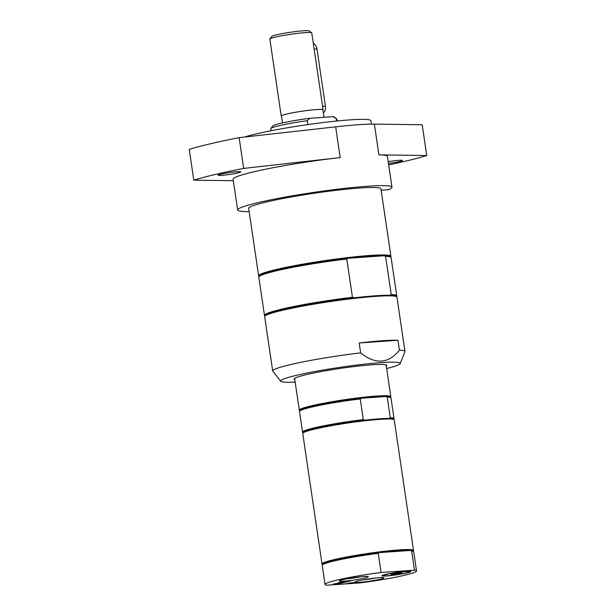<?xml version="1.0" encoding="UTF-8"?>
<svg xmlns="http://www.w3.org/2000/svg" width="616" height="616" viewBox="0 0 616 616"><rect width="100%" height="100%" fill="white"/><g stroke="black" fill="none" stroke-linecap="round" stroke-linejoin="round"><path stroke-width="0.92" d="M388.681 164.895A131.485 10.595 171.6 0 0 426.749 155.532L378.917 154.87A78.001 6.291 171.6 0 1 387.433 156.449L391.976 187.218A78.001 6.291 171.6 0 0 342.558 188.612A78.001 6.291 171.6 0 0 258.212 202.595A78.001 6.291 171.6 0 0 237.653 210.002A78.001 6.291 171.6 0 0 249.149 211.581M388.203 161.677A11.481 0.924 -8.4 0 1 398.845 160.337A11.481 0.924 -8.4 0 1 402.479 160.476A11.481 0.924 -8.4 0 1 388.465 163.456M335.658 126.834L340.201 157.596L243.682 168.414L239.139 137.645L335.658 126.834A78.001 6.291 -8.4 0 1 374.374 124.109L422.206 124.763L426.749 155.532M371.394 124.109L370.894 120.721A66.859 5.39 171.6 0 0 328.536 121.914A66.859 5.39 171.6 0 0 256.241 133.903A66.859 5.39 171.6 0 0 244.66 137.029M239.139 137.645A131.485 10.595 171.6 0 0 189.251 149.395L193.794 180.165L233.325 180.704M243.682 168.414A131.485 10.595 171.6 0 0 193.794 180.165M340.201 157.596A78.001 6.291 171.6 0 0 253.669 171.826A78.001 6.291 171.6 0 0 233.11 179.241L237.653 210.002M221.698 175.352A11.481 0.924 -8.4 0 1 218.064 175.214A11.481 0.924 -8.4 0 1 224.809 173.358A11.481 0.924 -8.4 0 1 237.129 171.718A11.481 0.924 -8.4 0 1 240.771 171.856A11.481 0.924 -8.4 0 1 234.018 173.712A11.481 0.924 -8.4 0 1 221.698 175.352M381.158 190.229L388.434 189.713A78.001 6.291 171.6 0 0 391.976 187.218M390.914 256.302L380.95 188.843A66.859 5.39 171.6 0 0 314.029 193.278A66.859 5.39 171.6 0 0 248.679 208.377L258.635 275.837A66.859 5.39 -8.4 0 1 297.944 265.026A66.859 5.39 -8.4 0 1 369.739 255.478A66.859 5.39 -8.4 0 1 390.914 256.302A66.859 5.39 -8.4 0 1 390.76 256.772L390.567 257.034M416.532 570.917L413.713 551.797A46.239 3.727 171.6 0 0 413.521 551.52L412.766 550.966A45.576 3.673 171.6 0 0 410.541 550.435L411.634 551.027L414.46 570.139L381.073 572.495L378.247 553.376L379.148 552.644A45.576 3.673 171.6 0 0 334.796 560.221A45.576 3.673 171.6 0 0 322.892 564.233L322.33 564.988A46.239 3.727 171.6 0 0 322.222 565.311L325.04 584.43A46.239 3.727 171.6 0 0 327.119 585.2L360.506 582.852A46.239 3.727 171.6 0 0 416.532 570.917A46.239 3.727 171.6 0 0 414.46 570.139M413.521 551.52A46.239 3.727 171.6 0 0 411.634 551.027M413.105 551.212L413.413 550.796A46.239 3.727 171.6 0 0 413.521 550.481A46.239 3.727 171.6 0 0 384.222 551.305A46.239 3.727 171.6 0 0 334.219 559.597A46.239 3.727 171.6 0 0 322.022 563.987A46.239 3.727 171.6 0 0 322.222 564.264L322.638 564.572M410.541 550.435A45.576 3.673 171.6 0 0 379.148 552.644L410.541 550.435M378.247 553.376A46.239 3.727 171.6 0 0 322.33 564.988M381.073 572.495A46.239 3.727 171.6 0 0 325.04 584.43M351.112 582.898L355.216 582.497L352.236 583.152L345.499 583.852L351.097 582.782L350.473 583.198L351.066 583.206L353.869 582.705L351.066 583.206M339.046 583.167L342.635 582.798L338.823 583.698L333.164 584.099L339.031 583.052M347.586 581.635L349.495 581.073L345.538 581.75L347.278 581.227L345.176 581.373L341.926 582.035L345.206 581.258L350.866 580.865L347.57 581.527M341.865 582.42L347.27 581.712L343.189 582.667L337.53 583.067L341.457 582.143M343.189 582.667L342.011 582.259M350.465 583.152L349.819 583.159M350.365 583.159L349.796 583.013M403.465 571.24L395.464 572.187L403.449 571.124M360.545 576.822A12.751 1.024 -8.4 0 1 346.77 578.855M343.951 581.188A14.661 1.178 171.6 0 0 360.221 578.994A14.661 1.178 171.6 0 0 368.252 576.638A14.661 1.178 171.6 0 0 353.638 577.7A14.661 1.178 171.6 0 0 339.339 580.903A14.661 1.178 171.6 0 0 343.951 581.188M376.16 577.947A12.751 1.024 -8.4 0 1 362.393 579.979M359.575 582.32A14.661 1.178 171.6 0 0 375.845 580.126A14.661 1.178 171.6 0 0 383.868 577.762A14.661 1.178 171.6 0 0 369.261 578.824A14.661 1.178 171.6 0 0 354.962 582.035A14.661 1.178 171.6 0 0 359.575 582.32M386.548 575.96A14.661 1.178 171.6 0 0 402.818 573.773A14.661 1.178 171.6 0 0 410.849 571.409A14.661 1.178 171.6 0 0 396.234 572.472A14.661 1.178 171.6 0 0 381.935 575.683A14.661 1.178 171.6 0 0 386.548 575.96M396.866 573.119L397.851 573.404L397.79 572.995M392.885 574.035L393.416 573.696M386.948 574.305A13.036 1.047 -8.4 0 1 401.524 571.918A13.036 1.047 -8.4 0 1 409.27 571.825A13.036 1.047 -8.4 0 1 396.558 574.682A13.036 1.047 -8.4 0 1 383.568 575.621A13.036 1.047 -8.4 0 1 386.948 574.305M392.361 573.927A5.575 0.447 -8.4 0 1 398.175 572.949A5.575 0.447 -8.4 0 1 401.894 572.795A5.575 0.447 -8.4 0 1 400.446 573.357A5.575 0.447 -8.4 0 1 394.217 574.382A5.575 0.447 -8.4 0 1 390.906 574.412A5.575 0.447 -8.4 0 1 392.361 573.927M397.851 573.404L398.329 572.934M413.521 550.481L394.24 419.95A46.239 3.727 171.6 0 0 394.048 419.673A46.239 3.727 171.6 0 0 379.595 419.38A46.239 3.727 171.6 0 0 331.647 425.671A46.239 3.727 171.6 0 0 302.856 433.14A46.239 3.727 171.6 0 0 302.749 433.464L322.022 563.987M394.048 419.673L393.293 419.119A45.576 3.673 171.6 0 0 389.104 418.48A45.576 3.673 171.6 0 0 379.048 418.826A45.576 3.673 171.6 0 0 364.641 420.197A45.576 3.673 171.6 0 0 303.418 432.386L302.856 433.14M364.641 420.197L363.286 419.627A46.239 3.727 171.6 0 0 302.556 432.139A46.239 3.727 171.6 0 0 302.749 432.417L303.164 432.725M363.286 419.627L360.237 398.976A46.239 3.727 171.6 0 0 299.615 411.165A46.239 3.727 171.6 0 0 299.507 411.488L302.556 432.139M360.237 398.976L361.4 398.229A45.576 3.673 171.6 0 0 300.177 410.418L299.615 411.165M375.798 396.85A45.576 3.673 171.6 0 0 361.4 398.229L385.862 396.504A45.576 3.673 171.6 0 0 375.798 396.85M390.39 397.389L390.698 396.981A46.239 3.727 171.6 0 0 390.806 396.658A46.239 3.727 171.6 0 0 376.153 396.088A46.239 3.727 171.6 0 0 326.503 402.695A46.239 3.727 171.6 0 0 299.314 410.171A46.239 3.727 171.6 0 0 299.507 410.441L299.923 410.749M393.632 419.365L393.94 418.949A46.239 3.727 171.6 0 0 394.048 418.634L390.998 397.975A46.239 3.727 171.6 0 0 390.806 397.697L390.051 397.143A45.576 3.673 171.6 0 0 385.862 396.504L387.21 397.074L390.267 417.733L389.104 418.48M394.048 418.634A46.239 3.727 171.6 0 0 390.267 417.733M390.806 397.697A46.239 3.727 171.6 0 0 387.21 397.074M386.278 366.027A46.801 3.773 171.6 0 0 386.748 365.373A46.801 3.773 171.6 0 0 357.095 366.212A46.801 3.773 171.6 0 0 306.491 374.597A46.801 3.773 171.6 0 0 294.155 379.048A46.801 3.773 171.6 0 0 294.787 379.541M386.656 368.553A60.422 4.874 171.6 0 0 400.192 363.617A60.422 4.874 171.6 0 0 363.24 364.318A60.422 4.874 171.6 0 0 296.604 375.298A60.422 4.874 171.6 0 0 280.773 381.25A60.422 4.874 171.6 0 0 295.164 382.066M397.967 340.263L399.43 350.15C388.388 363.825 375.46 364.734 360.653 352.876L359.19 342.989L397.967 340.263A66.859 5.39 171.6 0 0 359.19 342.989M400.192 363.617L404.928 351.713A66.859 5.39 171.6 0 0 404.966 351.459A66.859 5.39 171.6 0 0 399.43 350.15M360.653 352.876A66.859 5.39 171.6 0 0 272.688 370.986A66.859 5.39 171.6 0 0 272.796 371.225L280.773 381.25M404.966 351.459L396.95 297.181A66.859 5.39 171.6 0 0 396.673 296.781A66.859 5.39 171.6 0 0 375.768 296.358A66.859 5.39 171.6 0 0 306.452 305.451A66.859 5.39 171.6 0 0 264.826 316.247A66.859 5.39 171.6 0 0 264.672 316.709L272.688 370.986M396.758 295.857L391.106 257.627A66.859 5.39 171.6 0 0 390.829 257.226A66.859 5.39 171.6 0 0 385.57 256.318L391.222 294.556A66.859 5.39 -8.4 0 1 396.758 295.857A66.859 5.39 -8.4 0 1 396.604 296.319L396.404 296.581M391.222 294.556L390.067 295.303A66.189 5.336 -8.4 0 1 395.911 296.219L396.673 296.781M264.826 316.247L265.388 315.492A66.189 5.336 -8.4 0 1 353.784 297.851A66.189 5.336 -8.4 0 1 375.221 295.803A66.189 5.336 -8.4 0 1 390.067 295.303M353.784 297.851L352.444 297.282L346.793 259.043A66.859 5.39 171.6 0 0 258.982 276.692L259.544 275.945A66.189 5.336 -8.4 0 1 347.948 258.296A66.189 5.336 -8.4 0 1 369.384 256.248A66.189 5.336 -8.4 0 1 384.23 255.748A66.189 5.336 -8.4 0 1 390.074 256.664L390.829 257.226M259.182 276.43L258.92 276.238A66.859 5.39 -8.4 0 1 258.635 275.837M265.019 315.985L264.757 315.792A66.859 5.39 -8.4 0 1 264.48 315.392A66.859 5.39 -8.4 0 1 352.444 297.282M258.982 276.692A66.859 5.39 171.6 0 0 258.835 277.154L264.48 315.392M346.793 259.043L347.948 258.296L384.23 255.748L385.57 256.318M313.313 43.52A6.684 4.589 86 0 1 316.978 48.957L325.41 106.091A6.684 4.589 86 0 1 323.346 112.998M323.978 117.286L322.884 109.848A20.952 1.686 171.6 0 0 301.909 111.242A20.952 1.686 171.6 0 0 281.435 115.97L282.459 122.923M322.915 110.095A21.167 1.709 171.6 0 0 323.1 109.817A21.167 1.709 171.6 0 0 301.909 111.219A21.167 1.709 171.6 0 0 281.212 116.001A21.167 1.709 171.6 0 0 281.474 116.216M323.1 109.817L311.742 32.902A21.167 1.709 171.6 0 0 311.658 32.779A21.167 1.709 171.6 0 0 305.036 32.648A21.167 1.709 171.6 0 0 283.09 35.528A21.167 1.709 171.6 0 0 269.908 38.947A21.167 1.709 171.6 0 0 269.854 39.093L281.212 116.001M311.658 32.779L309.14 30.923A18.942 1.525 171.6 0 0 303.218 30.8A18.942 1.525 171.6 0 0 283.576 33.38A18.942 1.525 171.6 0 0 271.779 36.436L269.908 38.947M307.854 124.594L307.276 120.682A33.372 2.687 171.6 0 0 270.84 128.544A33.372 2.687 171.6 0 0 270.77 128.775L271.055 130.746M307.276 120.682L309.856 118.28A31.147 2.51 171.6 0 0 272.719 126.034L270.84 128.544M337.091 120.998L336.798 119.019A33.372 2.687 171.6 0 0 336.659 118.819L334.134 116.963A31.147 2.51 171.6 0 0 333.025 116.647L336.251 118.642L336.606 121.044M336.659 118.819A33.372 2.687 171.6 0 0 336.251 118.642M309.856 118.28L333.025 116.647M374.374 124.109L378.917 154.87M316.978 48.957L314.145 49.157M325.41 106.091L322.584 106.291M409.27 571.825L409.732 571.217M383.568 575.621L382.952 575.167M294.617 378.393L299.314 410.171M386.109 364.88L390.806 396.658"/></g></svg>
